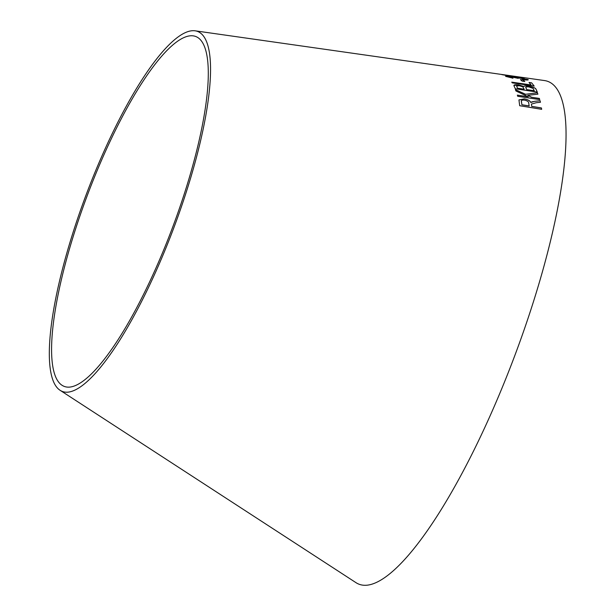 <?xml version="1.0" encoding="UTF-8"?>
<svg xmlns="http://www.w3.org/2000/svg" width="616" height="616" viewBox="0 0 616 616"><rect width="100%" height="100%" fill="white"/><g stroke="black" fill="none" stroke-linecap="round" stroke-linejoin="round"><path stroke-width="0.92" d="M195.018 30.8L544.359 80.542A268.53 65.435 110.6 0 1 522.63 334.065A268.53 65.435 110.6 0 1 367.051 585.2A268.53 65.435 110.6 0 1 355.971 582.651L60.129 390.313A192.269 46.855 110.6 0 1 86.063 194.987A192.269 46.855 110.6 0 1 195.018 30.8A192.269 46.855 110.6 0 1 179.456 212.328A192.269 46.855 110.6 0 1 68.068 392.146A192.269 46.855 110.6 0 1 60.129 390.313M514.76 76.831L524.162 77.816L501.955 74.651L514.76 76.831M524.385 77.916L521.02 77.308M512.943 78.263L508.007 76.715L510.587 76.731L517.733 78.271L520.235 78.024L525.818 79.241L522.514 79.256L523.477 79.734C527.227 80.157 528.744 80.103 528.035 79.564L510.01 76.415C506.498 75.937 505.112 75.937 505.836 76.407L512.959 78.201L507.907 76.623M528.251 79.811L519.519 77.693M517.717 78.332L516.878 77.855M523.169 79.972L520.466 79.579L522.083 81.104L524.786 81.497L523.169 79.972L520.458 79.641M512.289 82.883L534.172 86.055L531.623 82.844L529.036 82.467L531.061 84.946L511.757 82.144L512.289 82.883M514.129 86.14L515.299 88.758L537.314 92.092L536.12 89.436C535.72 88.065 533.187 86.964 528.52 86.117C525.802 85.732 524.231 85.847 523.808 86.463L518.68 84.892C514.814 84.461 513.297 84.877 514.129 86.14L513.967 85.401M537.375 92.808L525.563 94.287L515.415 89.613L515.946 90.991L528.274 96.766L517.355 95.118L517.717 96.296L539.732 99.607L539.377 98.437L531.739 97.29L527.781 95.357L537.899 94.148L537.375 92.808L525.563 94.287M536.12 102.749L540.448 102.256L540.14 100.739L534.488 101.347L530.807 102.487C530.13 100.808 527.966 99.599 524.324 98.868L518.942 99.931L519.696 105.721L541.657 109.317L541.449 107.946L531.7 106.352L531.431 104.081L536.12 102.749M69.8 387.087A186.887 45.538 110.6 0 1 62.085 385.308A186.887 45.538 110.6 0 1 87.295 195.449A186.887 45.538 110.6 0 1 193.193 35.859A186.887 45.538 110.6 0 1 178.07 212.304A186.887 45.538 110.6 0 1 69.8 387.087M541.641 109.371L541.433 108L531.685 106.406L531.431 104.081M540.432 102.31L540.14 100.739M540.124 100.793L534.488 101.347M534.472 101.401L531.77 101.902M531.754 101.956L530.807 102.487M530.8 102.541C530.114 100.862 527.951 99.653 524.316 98.922L524.324 98.868M524.316 98.922L518.942 99.954M521.906 104.805L521.39 101.586C521.005 100.377 522.068 99.892 524.578 100.131C527.396 100.816 528.774 101.802 528.713 103.088L529.167 105.991L521.906 104.805L521.382 100.955M521.375 101.64L521.398 100.901M529.183 105.937L521.921 104.751M537.884 94.202L537.368 92.87M525.548 94.34L515.407 89.674M517.34 95.18L528.274 96.766M539.724 99.669L539.377 98.437M539.362 98.498L531.739 97.29M531.731 97.343L527.781 95.357M537.298 92.154L536.105 89.489C535.712 88.127 533.179 87.018 528.505 86.178C525.795 85.793 524.224 85.901 523.793 86.517L518.664 84.954L513.96 85.431M517.478 88.257L516.624 85.986L519.45 85.747L522.807 86.848L524.139 89.204L517.478 88.257L516.616 86.017M526.726 89.659L526.01 88.011C525.171 87.01 526.156 86.656 528.975 86.948L533.125 88.434L534.295 90.806L526.726 89.659L525.825 87.326M525.995 88.073L525.833 87.264M534.303 90.745L526.734 89.597M524.139 89.204L517.486 88.196M534.157 86.117L531.623 82.844M531.608 82.906L529.029 82.529M511.75 82.198L531.061 84.946M524.77 81.558L523.161 80.034M519.511 77.755L510.002 76.476C506.491 75.999 505.097 75.999 505.821 76.476M525.81 79.302L522.507 79.318M504.543 74.944L501.855 74.613M521.96 77.57L504.073 74.983L522.037 77.616M506.429 75.475L504.165 75.029M514.098 76.638L506.437 75.414M521.968 77.501L514.106 76.577"/></g></svg>
